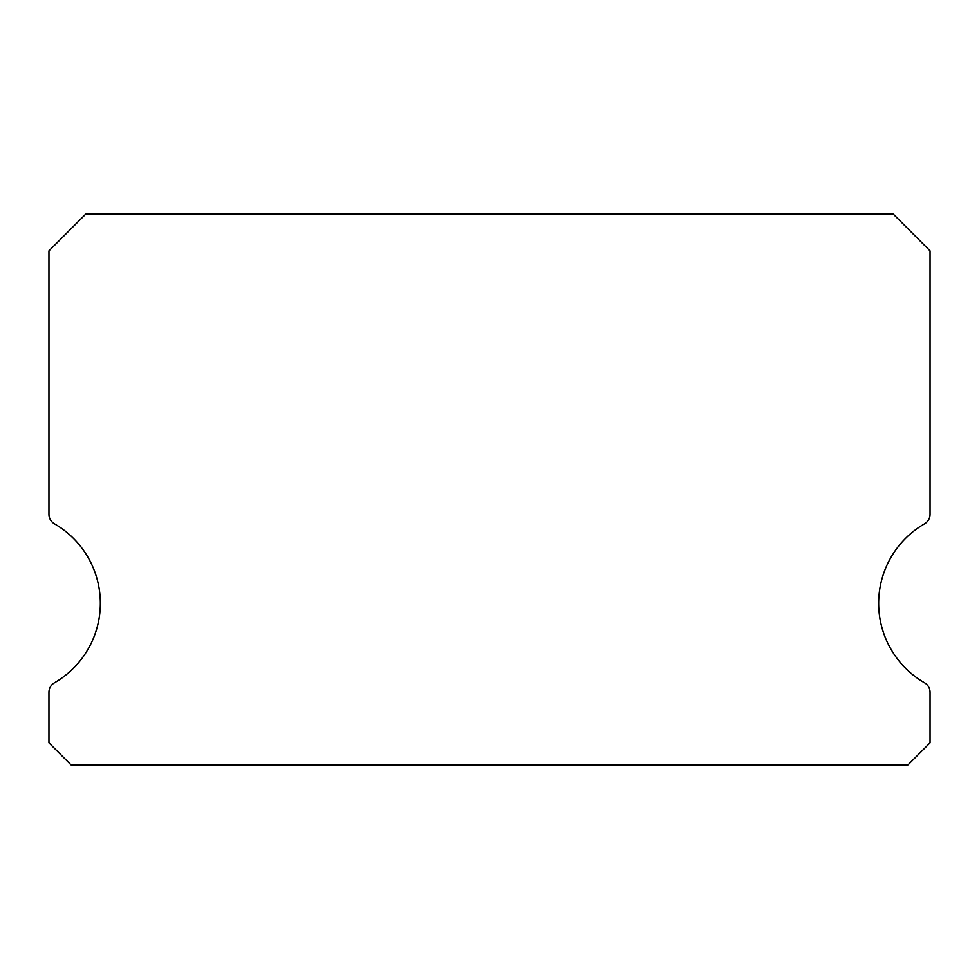 <?xml version="1.0" encoding="UTF-8"?>
<svg xmlns="http://www.w3.org/2000/svg" width="979" height="979" viewBox="0 0 979 979"><rect width="100%" height="100%" fill="white"/><g stroke="black" fill="none" stroke-linecap="round" stroke-linejoin="round"><path stroke-width="1.47" d="M924.543 682.791A91.781 91.781 0 0 1 924.543 523.826A11.014 11.014 0 0 0 930.05 514.281L930.05 250.869L893.337 214.156L85.662 214.156L48.95 250.869L48.95 514.281A11.014 11.014 0 0 0 54.457 523.826A91.781 91.781 0 0 1 54.457 682.791A11.014 11.014 0 0 0 48.95 692.337L48.95 742.816L70.977 764.844L908.022 764.844L930.05 742.816L930.05 692.337A11.014 11.014 0 0 0 924.543 682.791M48.95 250.869L48.95 514.281M930.05 742.816L930.05 692.337"/></g></svg>
